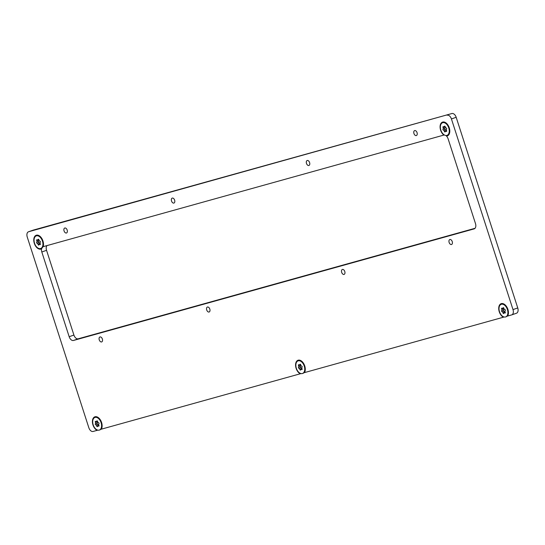 <?xml version="1.0" encoding="UTF-8"?>
<svg xmlns="http://www.w3.org/2000/svg" width="545" height="545" viewBox="0 0 545 545"><rect width="100%" height="100%" fill="white"/><g stroke="black" fill="none" stroke-linecap="round" stroke-linejoin="round"><path stroke-width="0.82" d="M304.049 372.691L304.498 372.603A7.303 4.476 -109.3 0 0 305.227 370.341A7.303 4.476 -109.3 0 0 302.182 361.642A7.303 4.476 -109.3 0 0 298.183 360.197A7.303 4.476 -109.3 0 0 295.683 366.54A7.303 4.476 -109.3 0 0 300.261 373.781L300.99 373.563M100.893 429.269L101.343 429.174A7.303 4.476 -109.3 0 0 102.072 426.912A7.303 4.476 -109.3 0 0 99.027 418.213A7.303 4.476 -109.3 0 0 95.028 416.768A7.303 4.476 -109.3 0 0 92.527 423.111A7.303 4.476 -109.3 0 0 97.112 430.352L97.834 430.134M507.204 316.12L507.654 316.032A7.303 4.476 -109.3 0 0 508.383 313.77A7.303 4.476 -109.3 0 0 505.331 305.071A7.303 4.476 -109.3 0 0 501.339 303.62A7.303 4.476 -109.3 0 0 498.839 309.969A7.303 4.476 -109.3 0 0 503.417 317.21L504.145 316.986M43.13 246.667A7.303 4.476 -109.3 0 0 43.43 245.352A7.303 4.476 -109.3 0 0 40.378 236.653A7.303 4.476 -109.3 0 0 36.386 235.202A7.303 4.476 -109.3 0 0 34.315 243.349A7.303 4.476 -109.3 0 0 40.875 249.092A7.303 4.476 -109.3 0 0 41.536 248.806A4.776 2.923 -109.3 0 0 41.808 251.981L69.174 336.715A4.776 2.923 -109.3 0 0 73.459 340.468L474.123 228.893A4.776 2.923 -109.3 0 0 474.239 228.859A4.776 2.923 -109.3 0 0 475.478 223.566L448.113 138.839A4.776 2.923 -109.3 0 0 446.457 136.052A7.303 4.476 -109.3 0 0 447.179 135.95A7.303 4.476 -109.3 0 0 449.741 132.203A7.303 4.476 -109.3 0 0 446.689 123.504A7.303 4.476 -109.3 0 0 442.697 122.06A7.303 4.476 -109.3 0 0 440.115 127.741A7.303 4.476 -109.3 0 0 443.855 135.078A4.776 2.923 -109.3 0 0 443.828 135.085L43.157 246.66A4.776 2.923 -109.3 0 0 43.13 246.667L42.844 246.94M42.353 247.6L41.536 248.806M66.429 233.001A2.623 1.608 -109.3 0 0 66.49 232.988A2.623 1.608 -109.3 0 0 67.158 230.024A2.623 1.608 -109.3 0 0 64.814 228.014A2.623 1.608 -109.3 0 0 64.753 228.028A2.623 1.608 -109.3 0 0 64.085 230.991A2.623 1.608 -109.3 0 0 66.429 233.001M101.615 341.94A2.623 1.608 -109.3 0 0 101.677 341.926A2.623 1.608 -109.3 0 0 102.344 338.963A2.623 1.608 -109.3 0 0 100.001 336.953A2.623 1.608 -109.3 0 0 99.939 336.967A2.623 1.608 -109.3 0 0 99.272 339.93A2.623 1.608 -109.3 0 0 101.615 341.94M209.069 312.019A2.623 1.608 -109.3 0 0 209.13 311.999A2.623 1.608 -109.3 0 0 209.798 309.042A2.623 1.608 -109.3 0 0 207.461 307.026A2.623 1.608 -109.3 0 0 207.4 307.046A2.623 1.608 -109.3 0 0 206.732 310.003A2.623 1.608 -109.3 0 0 209.069 312.019M173.882 203.081A2.623 1.608 -109.3 0 0 173.944 203.06A2.623 1.608 -109.3 0 0 174.611 200.104A2.623 1.608 -109.3 0 0 172.274 198.087A2.623 1.608 -109.3 0 0 172.213 198.108A2.623 1.608 -109.3 0 0 171.546 201.064A2.623 1.608 -109.3 0 0 173.882 203.081M344.038 274.435A2.623 1.608 -109.3 0 0 344.099 274.414A2.623 1.608 -109.3 0 0 344.767 271.458A2.623 1.608 -109.3 0 0 342.423 269.441A2.623 1.608 -109.3 0 0 342.362 269.462A2.623 1.608 -109.3 0 0 341.695 272.418A2.623 1.608 -109.3 0 0 344.038 274.435M308.852 165.496A2.623 1.608 -109.3 0 0 308.913 165.476A2.623 1.608 -109.3 0 0 309.58 162.519A2.623 1.608 -109.3 0 0 307.237 160.502A2.623 1.608 -109.3 0 0 307.176 160.523A2.623 1.608 -109.3 0 0 306.508 163.48A2.623 1.608 -109.3 0 0 308.852 165.496M416.305 135.576A2.623 1.608 -109.3 0 0 416.366 135.555A2.623 1.608 -109.3 0 0 417.034 132.599A2.623 1.608 -109.3 0 0 414.691 130.582A2.623 1.608 -109.3 0 0 414.629 130.602A2.623 1.608 -109.3 0 0 413.962 133.559A2.623 1.608 -109.3 0 0 416.305 135.576M451.492 244.514A2.623 1.608 -109.3 0 0 451.553 244.494A2.623 1.608 -109.3 0 0 452.221 241.537A2.623 1.608 -109.3 0 0 449.877 239.521A2.623 1.608 -109.3 0 0 449.816 239.541A2.623 1.608 -109.3 0 0 449.148 242.498A2.623 1.608 -109.3 0 0 451.492 244.514M46.979 245.597A4.776 2.923 -109.3 0 0 46.55 250.319L73.916 335.052A4.776 2.923 -109.3 0 0 78.207 338.806L475.056 228.294M33.129 230.16A4.776 2.923 70.7 0 1 33.238 230.119A4.776 2.923 70.7 0 1 33.347 230.085L451.887 113.53A4.776 2.923 70.7 0 1 456.172 117.284L517.75 307.932A4.776 2.923 70.7 0 1 516.503 313.218A4.776 2.923 70.7 0 1 516.394 313.252L511.871 314.84M33.347 230.085L28.606 231.748A4.776 2.923 -109.3 0 0 28.497 231.782A4.776 2.923 -109.3 0 0 27.25 237.068L88.828 427.716A4.776 2.923 -109.3 0 0 93.113 431.47L97.112 430.352M507.654 316.032L511.653 314.915A4.776 2.923 -109.3 0 0 511.762 314.881A4.776 2.923 -109.3 0 0 513.002 309.594L517.75 307.932M304.498 372.603L503.417 317.21M101.343 429.174L300.261 373.781M28.606 231.748L451.887 113.53M456.172 117.284L451.43 118.953L513.002 309.594M451.43 118.953A4.776 2.923 -109.3 0 0 447.138 115.199M446.457 136.052L446.26 135.494M444.339 134.956L443.855 135.078M40.705 248.5A6.683 4.094 -109.3 0 0 42.333 246.994A6.683 4.094 -109.3 0 0 41.665 239.262A6.683 4.094 -109.3 0 0 36.29 235.89A6.683 4.094 -109.3 0 0 34.662 237.395A6.683 4.094 -109.3 0 0 35.33 245.121A6.683 4.094 -109.3 0 0 40.705 248.5L41.297 248.288A6.683 4.094 -109.3 0 0 42.932 246.783A6.683 4.094 -109.3 0 0 43.457 245.127M40.541 236.809A6.683 4.094 -109.3 0 0 36.883 235.678L36.29 235.89M38.872 244.943A0.668 0.409 -109.3 0 0 38.927 244.753A0.92 0.565 70.7 0 1 39.226 244.289A0.92 0.565 70.7 0 1 39.758 244.473A0.668 0.409 -109.3 0 0 40.201 243.615A0.92 0.565 70.7 0 1 40.207 242.307A0.668 0.409 -109.3 0 0 39.771 241.053A0.92 0.565 70.7 0 1 38.954 240.025A0.668 0.409 -109.3 0 0 38.068 239.63A0.92 0.565 70.7 0 1 37.993 239.889A0.92 0.565 70.7 0 1 37.769 240.093A0.92 0.565 70.7 0 1 37.244 239.916A0.668 0.409 -109.3 0 0 36.794 240.767A0.92 0.565 70.7 0 1 36.931 241.912A0.92 0.565 70.7 0 1 36.788 242.082A0.668 0.409 -109.3 0 0 37.224 243.336A0.92 0.565 70.7 0 1 38.041 244.358A0.668 0.409 -109.3 0 0 38.872 244.943M38.45 239.855A0.668 0.409 -109.3 0 0 38.572 240.147A0.92 0.565 70.7 0 1 38.715 241.292A0.92 0.565 70.7 0 1 38.566 241.455A0.668 0.409 -109.3 0 0 39.002 242.709A0.92 0.565 70.7 0 1 39.826 243.738A0.668 0.409 -109.3 0 0 39.908 244.051M447.016 135.358A6.683 4.094 -109.3 0 0 448.644 133.845A6.683 4.094 -109.3 0 0 447.976 126.12A6.683 4.094 -109.3 0 0 442.594 122.741A6.683 4.094 -109.3 0 0 440.966 124.253A6.683 4.094 -109.3 0 0 441.641 131.979A6.683 4.094 -109.3 0 0 447.016 135.358L447.608 135.146A6.683 4.094 -109.3 0 0 449.237 133.641A6.683 4.094 -109.3 0 0 449.761 131.979M446.852 123.667A6.683 4.094 -109.3 0 0 443.194 122.536L442.594 122.741M445.176 131.795A0.668 0.409 -109.3 0 0 445.238 131.611A0.92 0.565 70.7 0 1 445.538 131.147A0.92 0.565 70.7 0 1 446.062 131.325A0.668 0.409 -109.3 0 0 446.512 130.473A0.92 0.565 70.7 0 1 446.519 129.158A0.668 0.409 -109.3 0 0 446.082 127.912A0.92 0.565 70.7 0 1 445.258 126.883A0.668 0.409 -109.3 0 0 444.379 126.488A0.92 0.565 70.7 0 1 444.304 126.74A0.92 0.565 70.7 0 1 444.08 126.951A0.92 0.565 70.7 0 1 443.548 126.774A0.668 0.409 -109.3 0 0 443.105 127.625A0.92 0.565 70.7 0 1 443.242 128.77A0.92 0.565 70.7 0 1 443.099 128.94A0.668 0.409 -109.3 0 0 443.535 130.187A0.92 0.565 70.7 0 1 444.352 131.216A0.668 0.409 -109.3 0 0 445.176 131.795M444.754 126.713A0.668 0.409 -109.3 0 0 444.883 126.999A0.92 0.565 70.7 0 1 445.02 128.143A0.92 0.565 70.7 0 1 444.877 128.313A0.668 0.409 -109.3 0 0 445.313 129.567A0.92 0.565 70.7 0 1 446.13 130.589A0.668 0.409 -109.3 0 0 446.219 130.909M302.502 373.489A6.683 4.094 -109.3 0 0 304.137 371.983A6.683 4.094 -109.3 0 0 303.463 364.258A6.683 4.094 -109.3 0 0 298.088 360.879A6.683 4.094 -109.3 0 0 296.46 362.384A6.683 4.094 -109.3 0 0 297.127 370.116A6.683 4.094 -109.3 0 0 302.502 373.489L303.102 373.284A6.683 4.094 -109.3 0 0 304.73 371.779A6.683 4.094 -109.3 0 0 305.255 370.116M302.339 361.805A6.683 4.094 -109.3 0 0 298.68 360.674L298.088 360.879M300.67 369.932A0.668 0.409 -109.3 0 0 300.724 369.748A0.92 0.565 70.7 0 1 301.024 369.285A0.92 0.565 70.7 0 1 301.555 369.462A0.668 0.409 -109.3 0 0 301.998 368.611A0.92 0.565 70.7 0 1 302.005 367.296A0.668 0.409 -109.3 0 0 301.569 366.049A0.92 0.565 70.7 0 1 300.751 365.021A0.668 0.409 -109.3 0 0 299.866 364.625A0.92 0.565 70.7 0 1 299.791 364.878A0.92 0.565 70.7 0 1 299.566 365.089A0.92 0.565 70.7 0 1 299.041 364.905A0.668 0.409 -109.3 0 0 298.592 365.763A0.92 0.565 70.7 0 1 298.728 366.908A0.92 0.565 70.7 0 1 298.585 367.071A0.668 0.409 -109.3 0 0 299.021 368.325A0.92 0.565 70.7 0 1 299.839 369.353A0.668 0.409 -109.3 0 0 300.67 369.932M300.247 364.85A0.668 0.409 -109.3 0 0 300.37 365.136A0.92 0.565 70.7 0 1 300.513 366.281A0.92 0.565 70.7 0 1 300.363 366.451A0.668 0.409 -109.3 0 0 300.799 367.698A0.92 0.565 70.7 0 1 301.623 368.727A0.668 0.409 -109.3 0 0 301.705 369.047M505.658 316.918A6.683 4.094 -109.3 0 0 507.286 315.412A6.683 4.094 -109.3 0 0 506.618 307.68A6.683 4.094 -109.3 0 0 501.243 304.308A6.683 4.094 -109.3 0 0 499.615 305.813A6.683 4.094 -109.3 0 0 500.283 313.545A6.683 4.094 -109.3 0 0 505.658 316.918L506.251 316.713A6.683 4.094 -109.3 0 0 507.879 315.201A6.683 4.094 -109.3 0 0 508.403 313.545M505.494 305.227A6.683 4.094 -109.3 0 0 501.836 304.096L501.243 304.308M503.825 313.361A0.668 0.409 -109.3 0 0 503.88 313.177A0.92 0.565 70.7 0 1 504.18 312.714A0.92 0.565 70.7 0 1 504.704 312.891A0.668 0.409 -109.3 0 0 505.154 312.04A0.92 0.565 70.7 0 1 505.161 310.725A0.668 0.409 -109.3 0 0 504.725 309.471A0.92 0.565 70.7 0 1 503.907 308.45A0.668 0.409 -109.3 0 0 503.021 308.048A0.92 0.565 70.7 0 1 502.946 308.307A0.92 0.565 70.7 0 1 502.722 308.511A0.92 0.565 70.7 0 1 502.197 308.334A0.668 0.409 -109.3 0 0 501.747 309.192A0.92 0.565 70.7 0 1 501.884 310.33A0.92 0.565 70.7 0 1 501.741 310.5A0.668 0.409 -109.3 0 0 502.177 311.754A0.92 0.565 70.7 0 1 502.994 312.776A0.668 0.409 -109.3 0 0 503.825 313.361M503.403 308.279A0.668 0.409 -109.3 0 0 503.526 308.565A0.92 0.565 70.7 0 1 503.669 309.71A0.92 0.565 70.7 0 1 503.519 309.88A0.668 0.409 -109.3 0 0 503.955 311.127A0.92 0.565 70.7 0 1 504.779 312.156A0.668 0.409 -109.3 0 0 504.861 312.476M99.354 430.066A6.683 4.094 -109.3 0 0 100.982 428.554A6.683 4.094 -109.3 0 0 100.307 420.829A6.683 4.094 -109.3 0 0 94.932 417.45A6.683 4.094 -109.3 0 0 93.304 418.962A6.683 4.094 -109.3 0 0 93.972 426.687A6.683 4.094 -109.3 0 0 99.354 430.066L99.946 429.855A6.683 4.094 -109.3 0 0 101.574 428.35A6.683 4.094 -109.3 0 0 102.099 426.687M99.183 418.376A6.683 4.094 -109.3 0 0 95.525 417.245L94.932 417.45M97.514 426.51A0.668 0.409 -109.3 0 0 97.569 426.319A0.92 0.565 70.7 0 1 97.868 425.856A0.92 0.565 70.7 0 1 98.4 426.033A0.668 0.409 -109.3 0 0 98.843 425.182A0.92 0.565 70.7 0 1 98.849 423.867A0.668 0.409 -109.3 0 0 98.42 422.62A0.92 0.565 70.7 0 1 97.596 421.592A0.668 0.409 -109.3 0 0 96.717 421.196A0.92 0.565 70.7 0 1 96.635 421.449A0.92 0.565 70.7 0 1 96.411 421.66A0.92 0.565 70.7 0 1 95.886 421.483A0.668 0.409 -109.3 0 0 95.436 422.334A0.92 0.565 70.7 0 1 95.579 423.479A0.92 0.565 70.7 0 1 95.43 423.649A0.668 0.409 -109.3 0 0 95.865 424.896A0.92 0.565 70.7 0 1 96.69 425.924A0.668 0.409 -109.3 0 0 97.514 426.51M97.092 421.421A0.668 0.409 -109.3 0 0 97.214 421.707A0.92 0.565 70.7 0 1 97.357 422.852A0.92 0.565 70.7 0 1 97.208 423.022A0.668 0.409 -109.3 0 0 97.644 424.276A0.92 0.565 70.7 0 1 98.468 425.298A0.668 0.409 -109.3 0 0 98.55 425.618M78.207 338.806L73.459 340.468M73.916 335.052L69.174 336.715M46.55 250.319L41.808 251.981M38.566 241.455L36.788 242.082M38.572 240.147L36.794 240.767M38.668 239.418L38.068 239.63M40.357 244.262L39.758 244.473M39.826 243.738L38.041 244.358M39.002 242.709L37.224 243.336M444.877 128.313L443.099 128.94M444.883 126.999L443.105 127.625M444.979 126.277L444.379 126.488M446.668 131.113L446.062 131.325M446.13 130.589L444.352 131.216M445.313 129.567L443.535 130.187M300.363 366.451L298.585 367.071M300.37 365.136L298.592 365.763M300.472 364.414L299.866 364.625M302.155 369.251L301.555 369.462M301.623 368.727L299.839 369.353M300.799 367.698L299.021 368.325M503.519 309.88L501.741 310.5M503.526 308.565L501.747 309.192M503.621 307.836L503.021 308.048M505.31 312.68L504.704 312.891M504.779 312.156L502.994 312.776M503.955 311.127L502.177 311.754M97.208 423.022L95.43 423.649M97.214 421.707L95.436 422.334M97.317 420.985L96.717 421.196M98.999 425.822L98.4 426.033M98.468 425.298L96.69 425.924M97.644 424.276L95.865 424.896M28.497 231.782L33.238 230.119M511.762 314.881L516.503 313.218M38.865 239.711L37.769 240.093M40.33 243.908L39.226 244.289M445.176 126.563L444.08 126.951M446.634 130.759L445.538 131.147M300.663 364.7L299.566 365.089M302.128 368.897L301.024 369.285M503.818 308.129L502.722 308.511M505.283 312.326L504.18 312.714M97.514 421.271L96.411 421.66M98.972 425.468L97.868 425.856"/></g></svg>
